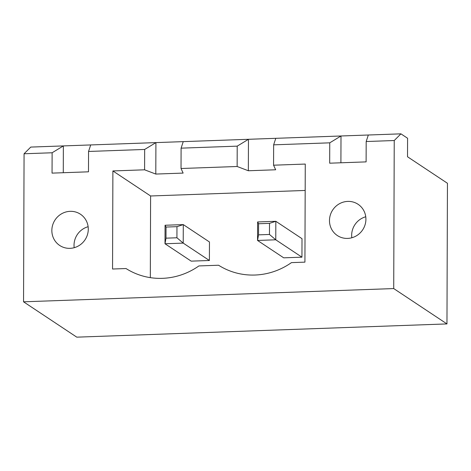 <?xml version="1.0" encoding="UTF-8"?>
<svg xmlns="http://www.w3.org/2000/svg" width="471" height="471" viewBox="0 0 471 471"><rect width="100%" height="100%" fill="white"/><g stroke="black" fill="none" stroke-linecap="round" stroke-linejoin="round"><path stroke-width="0.71" d="M407.521 156.766L447.45 183.278L446.961 323.918L393.721 288.57L394.239 140.523L400.933 133.841L407.586 138.256L407.521 156.766M90.697 144.938L155.913 142.607L144.662 149.454L88.554 151.462L90.697 144.938L30.762 147.082L24.068 153.77L23.55 301.811L76.785 337.159L446.961 323.918M340.904 162.789L340.998 135.984L329.753 142.831L273.645 144.838L273.569 165.197L275.67 169.778L248.347 170.755L237.137 166.499L181.029 168.506L183.131 173.087L155.801 174.064L155.913 142.607L400.933 133.841M23.55 301.811L393.721 288.57M329.753 142.831L329.682 163.19L366.114 161.883L366.185 141.53L394.239 140.523M144.662 149.454L144.591 169.807L112.893 170.944L112.551 269.023L126.034 268.541A68.124 65.316 -56.4 0 0 198.903 265.932L218.579 265.232A68.124 65.316 -56.4 0 0 291.449 262.624L304.925 262.141L305.267 164.061L273.569 165.197M88.554 151.462L88.483 171.815L52.051 173.122L52.122 152.763L24.068 153.77M63.273 172.722L63.367 145.916L52.122 152.763M366.185 141.53L368.322 135.006M248.347 170.755L248.458 139.298L237.207 146.145L181.1 148.153L183.237 141.63M273.645 144.838L275.782 138.315M155.801 174.064L144.591 169.807M305.179 190.455L150.602 195.983L150.32 277.637M112.893 170.944L150.602 195.983M88.283 229.183A18.752 17.98 -56.4 0 0 80.441 214.217A18.752 17.98 -56.4 0 0 55.089 219.892A18.752 17.98 -56.4 0 0 59.693 245.456A18.752 17.98 -56.4 0 0 78.492 245.909A18.752 17.98 -56.4 0 0 88.283 229.183M365.914 219.25A18.752 17.98 -56.4 0 0 358.066 204.284A18.752 17.98 -56.4 0 0 332.72 209.96A18.752 17.98 -56.4 0 0 337.324 235.524A18.752 17.98 -56.4 0 0 356.123 235.977A18.752 17.98 -56.4 0 0 365.914 219.25M181.1 148.153L181.029 168.506M237.207 146.145L237.137 166.499M165.068 225.256L166.039 227.057L165.998 238.161L165.003 243.76L165.068 225.256L183.284 224.602L209.46 241.982L209.395 260.492L191.179 261.14L165.003 243.76L183.219 243.113L209.395 260.492M257.613 221.947L258.579 223.749L258.544 234.852L257.549 240.451L257.613 221.947L275.829 221.293L302.005 238.673L301.94 257.178L283.719 257.831L257.549 240.451L275.765 239.798L301.94 257.178M88.13 226.704A18.752 17.98 -56.4 0 0 74.188 247.699M365.755 216.772A18.752 17.98 -56.4 0 0 351.819 237.767M166.039 227.057L176.966 226.669L183.284 224.602L183.219 243.113L176.931 237.773L165.998 238.161M258.579 223.749L269.512 223.36L275.829 221.293L275.765 239.798L269.471 234.464L258.544 234.852M176.966 226.669L176.931 237.773M269.512 223.36L269.471 234.464"/></g></svg>

